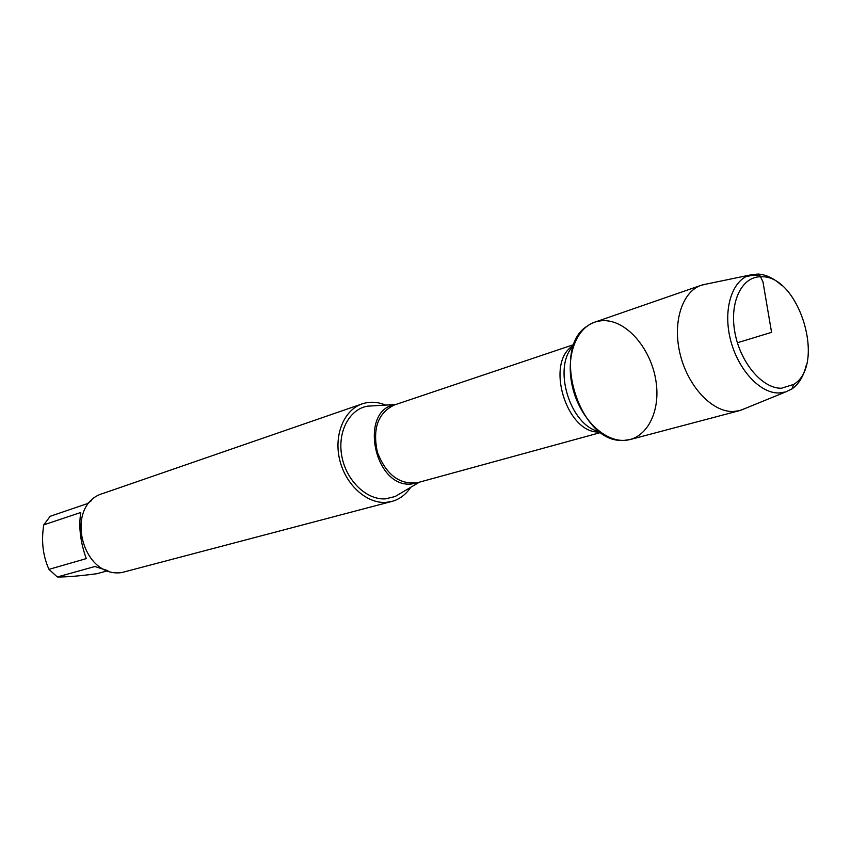 <?xml version="1.0" encoding="UTF-8"?>
<svg xmlns="http://www.w3.org/2000/svg" width="851" height="851" viewBox="0 0 851 851"><rect width="100%" height="100%" fill="white"/><g stroke="black" fill="none" stroke-linecap="round" stroke-linejoin="round"><path stroke-width="1.28" d="M374.28 405.767L367.494 406.172C349.155 409.267 337.124 432.287 341.879 456.508C346.4 480.751 366.643 500.165 385.429 498.856L395.055 496.558L400.917 493.101M410.693 487.325C405.884 494.58 399.619 499.282 391.885 501.43L385.939 502.388C366.568 503.728 345.57 484.698 339.698 459.87C333.635 435.063 343.985 409.959 362.143 403.885C369.76 401.364 377.578 401.768 385.62 405.097M604.827 320.657C598.253 320.497 592.275 322.391 586.892 326.327C550.905 348.899 579.212 441.722 621.677 440.382C645.101 441.605 660.865 413.65 656.068 381.822C651.632 350.006 627.878 321.189 604.827 320.657M362.143 403.885L103.173 493.389C63.953 504.388 81.079 578.265 121.65 572.595L391.885 501.43M107.886 570.723L96.748 573.744C79.366 576.021 66.229 577.106 57.325 576.978L48.975 569.362L86.291 558.607C80.377 542.257 78.537 526.886 80.771 512.483L43.773 524.865L50.198 516.291L87.302 503.643L91.376 500.739M48.975 569.362C42.88 555.831 41.146 541.002 43.773 524.865M107.035 570.404L94.865 566.521L57.325 576.978M706.819 283.989L701.288 285.255L594.658 322.199C575.414 328.603 565.202 358.101 572.723 387.971C580.031 417.884 603.444 441.35 624.123 440.392L630.421 439.478L739.519 410.629L744.827 408.597M701.288 285.255C681.981 291.659 672.162 322.848 680.3 354.814C688.236 386.811 712.34 412.203 733.179 411.512L739.519 410.629M806.11 365.707C803.546 376.344 798.834 384.078 791.973 388.896L785.611 391.96L778.91 392.981C759.794 393.439 737.572 369.164 730.328 339.07C722.893 309.009 732.083 280.181 749.954 275.033L758.294 274.065C766.251 274.628 774.016 278.405 781.612 285.383M781.431 388.237L793.653 384.439C826.587 365.143 798.919 274.416 760.826 276.777C741.753 276.415 729.254 302.201 734.881 332.39C740.242 362.59 762.336 388.705 781.431 388.237M746.029 276.628L752.944 275.181L759.666 275.054L762.953 281.777L771.57 332.337L737.402 342.762M419.405 482.166L411.395 484.017C373.812 488.197 358.42 409.15 395.726 404.523M573.957 344.538L394.268 405.012C377.887 413.012 372.291 428.851 377.482 452.519C386.386 475.06 399.864 485.07 417.926 482.57L600.774 432.489M600.051 431.957C566.66 434.989 544.257 361.494 573.648 345.389M573.521 345.761C551.884 366.696 570.096 426.415 599.732 431.712M395.8 404.491L367.494 406.172M419.479 482.145L395.055 496.558M749.954 275.033L702.32 284.915M785.611 391.96L740.572 410.331M760.826 276.777L756.943 274.022M793.653 384.439L791.973 388.896"/></g></svg>
